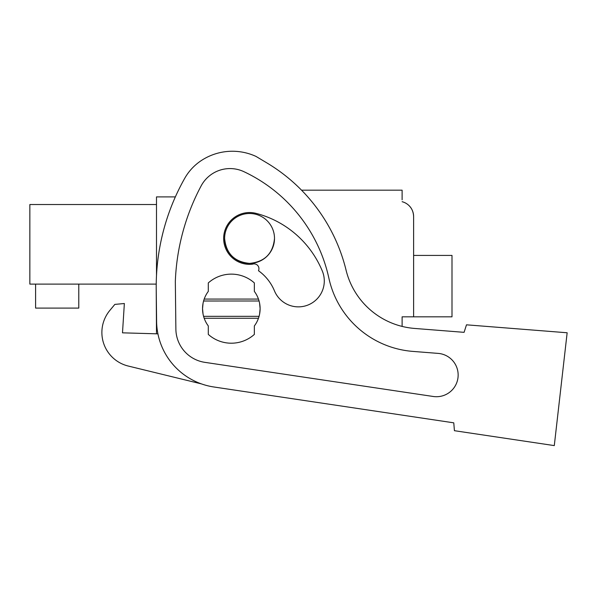 <?xml version="1.0" encoding="UTF-8"?>
<svg xmlns="http://www.w3.org/2000/svg" width="597" height="597" viewBox="0 0 597 597"><rect width="100%" height="100%" fill="white"/><g stroke="black" fill="none" stroke-linecap="round" stroke-linejoin="round"><path stroke-width="0.9" d="M156.496 333.813L156.227 289.329A220.666 220.666 0 0 1 184.689 178.369A51.812 51.812 0 0 1 201.525 160.421A56.536 56.536 0 0 1 256.061 156.444L267.001 162.988A172.697 172.697 0 0 1 346.066 270.157A76.752 76.752 0 0 0 414.602 328.44L464.085 332.335L466.488 324.82L567.15 332.768L554.292 445.601L454.421 430.698L453.772 422.833L213.823 386.975A67.162 67.162 0 0 1 156.601 321.328L156.227 289.329M156.496 275.724L156.496 196.898L175.361 196.898M402.109 199.771L402.109 190.182L301.537 190.182M413.617 255.419L451.996 255.419L451.996 316.828L413.617 316.828L413.617 216.554C413.37 210.853 411.005 206.532 406.52 203.614C411.005 206.532 413.37 210.853 413.617 216.554C413.37 210.853 411.005 206.532 406.52 203.614C411.005 206.532 413.37 210.853 413.617 216.554L413.617 251.583L413.617 216.554A15.35 15.35 0 0 0 402.109 201.696M413.617 316.828L402.109 316.828L402.109 326.41A76.752 76.752 0 0 0 414.602 328.44L464.085 332.335M203.04 313.985L202.547 308.671L203.025 303.433M259.628 303.433L260.113 308.671L259.628 313.903M203.025 313.903L202.555 309.507M274.501 238.442C273.016 253.583 264.702 261.904 249.561 263.381C234.412 261.904 226.099 253.583 224.614 238.442A24.947 24.947 0 0 1 249.561 213.495A24.947 24.947 0 0 1 274.501 238.442A24.947 24.947 0 0 1 249.561 263.381A24.947 24.947 0 0 1 224.614 238.442M258.464 318.261A28.783 28.783 0 0 1 254.352 325.94L254.352 334.41A34.536 34.536 0 0 1 208.301 334.41L208.301 325.94A28.783 28.783 0 0 1 204.189 318.261L258.464 318.261L259.091 316.261M259.576 314.216L260.113 308.671A28.783 28.783 0 0 1 254.352 325.94M204.189 318.261L203.584 316.335L259.068 316.335M259.068 301L203.584 301.007L204.189 299.075A28.783 28.783 0 0 1 208.301 291.403L208.301 282.926A34.536 34.536 0 0 1 254.352 282.926L254.352 291.403A28.783 28.783 0 0 1 258.464 299.075L259.091 301.082M203.04 303.351L202.547 308.671A28.783 28.783 0 0 1 208.301 291.403M259.568 303.119L260.113 308.671A28.783 28.783 0 0 0 254.352 291.403M413.617 251.583L413.617 216.554L413.617 251.583M156.235 284.105L29.85 284.105L29.85 204.525L156.496 204.525M204.189 299.075L258.464 299.075M35.604 284.105L35.604 308.097L78.782 308.097L78.782 284.105M157.921 333.85L122.497 332.835L124.355 303.515L114.848 304.395L109.855 310.41A34.536 34.536 0 0 0 128.228 366.036L201.517 383.923M175.876 329.104L175.331 281.441A220.666 220.666 0 0 1 201.152 185.891A32.708 32.708 0 0 1 243.942 171.69A154.145 154.145 0 0 1 328.902 278.254A93.371 93.371 0 0 0 412.796 351.394L438.153 353.394A21.701 21.701 0 0 1 458.011 377.483A21.701 21.701 0 0 1 433.25 396.483L204.861 362.349A34.014 34.014 0 0 1 175.876 329.104M208.301 325.94A28.783 28.783 0 0 1 202.547 308.671M258.479 270.725A46.656 46.656 0 0 1 274.448 290.851A25.902 25.902 0 0 0 308.276 304.903A25.902 25.902 0 0 0 322.328 271.068A98.46 98.46 0 0 0 256.068 213.368A25.902 25.902 0 0 0 223.718 236.613A25.902 25.902 0 0 0 252.471 264.18A4.798 4.798 0 0 1 258.479 270.725M453.772 422.833L213.823 386.975M256.061 156.444L267.001 162.988M114.848 304.395L109.855 310.41"/></g></svg>
